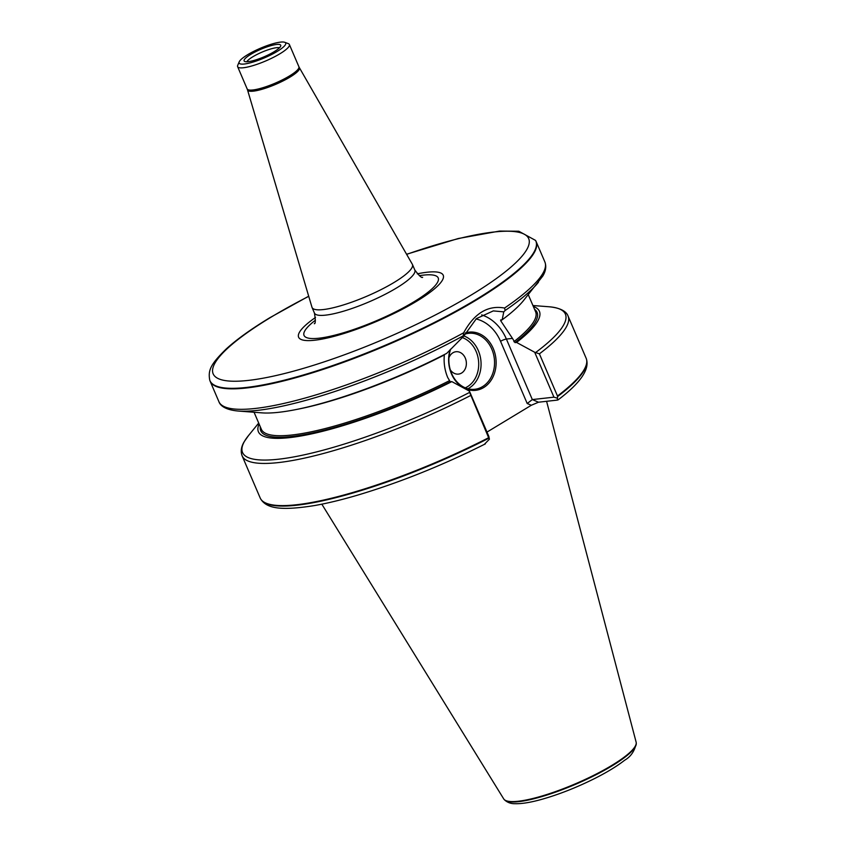 <?xml version="1.0" encoding="UTF-8"?>
<svg xmlns="http://www.w3.org/2000/svg" width="846" height="846" viewBox="0 0 846 846"><rect width="100%" height="100%" fill="white"/><g stroke="black" fill="none" stroke-linecap="round" stroke-linejoin="round"><path stroke-width="1.27" d="M486.989 432.084L531.341 405.255L538.511 402.21L557.334 400.105L557.514 398.244L553.94 397.165L532.324 399.576L506.394 339.066L512.465 338.389L515.003 342.619L516.568 342.44L534.693 352.253L539.399 353.84L557.482 396.013L557.514 398.244M557.567 396.584A177.226 36.484 156.8 0 0 586.701 360.11C589.059 370.379 579.542 383.619 558.159 399.841L557.334 400.105M532.927 305.522L548.959 306.76C563.002 308.06 567.053 312.999 568.078 316.097L586.151 358.27A177.322 36.505 156.8 0 1 586.574 359.561A177.322 36.505 156.8 0 1 557.482 396.013M484.557 444.139L489.4 439.211L488.639 437.71A177.322 36.505 156.8 0 1 260.832 499.172A177.322 36.505 156.8 0 1 260.187 497.977L242.104 455.804C240.486 451.383 241.184 446.688 244.208 441.707L248.534 435.531A175.63 36.156 156.8 0 0 297.073 456.301A175.63 36.156 156.8 0 0 469.615 392.396L469.435 391.138L451.827 381.609L450.273 381.789L447.735 377.559C444.732 370.389 443.6 362.849 444.34 354.929L444.404 354.559M488.639 437.71L469.615 392.396M533.329 306.474A152.862 31.461 156.8 0 1 516.568 342.44M451.827 381.609A152.862 31.461 156.8 0 1 259.098 424.005M538.458 282.247A175.63 36.156 156.8 0 1 505.136 310.493L504.576 308.05A177.322 36.505 156.8 0 0 544.887 261.974C546.505 266.395 545.797 271.09 542.783 276.071L523.346 300.785A152.862 31.461 156.8 0 1 502.164 319.809L500.621 319.978L500.737 320.803L512.465 338.389M500.621 319.978L500.737 320.803A149.182 30.71 156.8 0 0 502.038 319.82M504.576 308.05C487.952 304.983 474.32 313.232 463.671 332.795L463.217 335.851L463.862 336.01L446.699 353.374A152.862 31.461 156.8 0 1 261.869 412.859L238.022 411.019C223.979 409.718 219.939 404.79 218.913 401.691L210.136 381.218A177.322 36.505 156.8 0 1 209.903 380.584L209.723 380.065A177.279 36.494 156.8 0 0 308.029 373.583A177.279 36.494 156.8 0 0 476.467 299.294A177.279 36.494 156.8 0 0 535.55 240.412L535.814 240.899A177.322 36.505 156.8 0 1 536.11 241.501A177.322 36.505 156.8 0 1 476.71 299.791A177.322 36.505 156.8 0 1 309.615 373.678A177.322 36.505 156.8 0 1 210.136 381.218M505.136 310.493L503.782 311.857L502.164 319.809M546.59 401.311L636.129 742.143A72.069 14.837 156.8 0 1 636.224 742.735A72.069 14.837 156.8 0 1 575.587 783.734A72.069 14.837 156.8 0 1 504.068 799.375A72.069 14.837 156.8 0 1 503.708 798.899L321.829 504.174M534.693 352.253L553.94 397.165M463.862 336.01L476.435 318.604L493.303 310.905L503.782 311.857M489.4 439.211L488.829 436.367L469.435 391.138M465.279 332.964A29.272 23.677 -96.4 0 1 496.052 360.185A29.272 23.677 -96.4 0 1 469.107 389.943A29.272 23.677 -96.4 0 1 450.114 349.715M476.044 318.942A40.809 33.015 -96.4 0 1 500.546 341.308L527.195 403.5L532.324 399.576L538.511 402.21M450.685 349.112A28.151 22.768 83.6 0 0 453.572 377.295A28.151 22.768 83.6 0 0 474.839 389.276A28.151 22.768 83.6 0 0 494.339 358.767A28.151 22.768 83.6 0 0 468.589 333.324A28.151 22.768 83.6 0 0 464.666 334.202M461.588 373.044A11.262 9.105 -96.4 0 1 458.49 374.101A11.262 9.105 -96.4 0 1 450.284 369.787A11.262 9.105 83.6 0 0 458.49 374.101A11.262 9.105 83.6 0 0 461.588 373.044A11.262 9.105 83.6 0 0 465.924 359.931A11.262 9.105 83.6 0 0 455.994 351.725A11.262 9.105 -96.4 0 1 465.924 359.931A11.262 9.105 -96.4 0 1 461.588 373.044M448.94 357.752A11.262 9.105 -96.4 0 1 455.994 351.725A11.262 9.105 83.6 0 0 452.906 352.793A11.262 9.105 83.6 0 0 448.94 357.752M417.268 273.85A78.667 16.19 156.8 0 1 426.638 294.789A78.667 16.19 156.8 0 1 324.219 338.686A78.667 16.19 156.8 0 1 315.516 317.462M412.309 264.227A54.609 11.241 156.8 0 1 412.436 264.47A54.609 11.241 156.8 0 1 366.667 296.312A54.609 11.241 156.8 0 1 312.058 307.489A54.609 11.241 156.8 0 1 311.963 307.235L247.529 89.94A28.225 5.806 156.8 0 0 275.807 84.293A28.225 5.806 156.8 0 0 299.389 67.712L412.309 264.227M284.742 42.3L288.317 43.632A28.151 5.795 156.8 0 1 289.374 44.51A28.151 5.795 156.8 0 1 265.781 60.923A28.151 5.795 156.8 0 1 237.631 66.686A28.151 5.795 156.8 0 1 237.726 65.311L239.217 61.811A25.327 5.213 -23.2 0 0 264.47 57.856A25.327 5.213 -23.2 0 0 284.742 42.3A25.327 5.213 -23.2 0 0 247.624 54.715A25.327 5.213 -23.2 0 0 239.217 61.811M250.776 54.366A19.923 4.103 -23.2 0 0 244.441 61.314A19.923 4.103 -23.2 0 0 264.037 56.83A19.923 4.103 -23.2 0 0 280.787 45.737A19.923 4.103 -23.2 0 0 270.572 45.758A19.923 4.103 -23.2 0 0 250.776 54.366M246.821 61.769A18.295 3.765 156.8 0 1 252.817 56.788A18.295 3.765 156.8 0 1 279.476 47.767M568.078 316.097A177.322 36.505 156.8 0 1 539.399 353.84M470.566 395.537A177.322 36.505 156.8 0 1 242.104 455.804M548.959 306.76A175.63 36.156 156.8 0 1 536.089 352.19M534.545 309.308A150.302 30.942 156.8 0 1 515.003 342.619M450.273 381.789A150.302 30.942 156.8 0 1 260.314 426.839M528.295 294.715L535.603 311.772A149.182 30.71 156.8 0 1 513.882 341.689M449.141 380.848A149.182 30.71 156.8 0 1 261.372 429.303L254.064 412.256M444.34 354.929A149.182 30.71 156.8 0 1 295.91 409.58M463.671 332.795A177.322 36.505 156.8 0 1 218.913 401.691M504.459 799.808C507.367 802.494 510.899 803.795 515.045 803.7C521.686 803.89 530.421 802.484 541.239 799.491C558.529 794.627 576.263 787.679 594.442 778.627C607.047 772.271 617.146 766.116 624.729 760.184C630.778 756.705 634.627 751.079 636.277 743.306A71.878 14.794 156.8 0 1 575.788 784.21A71.878 14.794 156.8 0 1 504.459 799.808L504.068 799.375M488.872 438.186A177.226 36.484 156.8 0 1 261.139 499.648L260.832 499.172M463.217 335.851A175.63 36.156 156.8 0 1 238.022 411.019M500.546 341.308A4.505 0.931 -23.2 0 1 506.394 339.066A45.314 36.664 83.6 0 0 481.628 314.902M527.195 403.5L531.341 405.255M463.883 335.947A28.151 22.768 -96.4 0 1 480.972 361.464A28.151 22.768 -96.4 0 1 467.954 388.758M465.268 387.838A26.459 21.404 83.6 0 0 478.656 362.204A26.459 21.404 83.6 0 0 462.233 337.554M406.651 254.371A171.664 35.342 156.8 0 1 513.776 264.597A171.664 35.342 156.8 0 1 273.057 376.206A171.664 35.342 156.8 0 1 270.646 317.43A171.664 35.342 156.8 0 1 308.727 296.343M419.33 275.68A72.968 15.017 156.8 0 1 421.245 297.136A72.968 15.017 156.8 0 1 329.633 336.391A72.968 15.017 156.8 0 1 315.421 320.211M422.651 277.255C421.9 278.313 419.299 275.912 414.826 270.033A54.609 11.241 156.8 0 1 369.057 301.874A54.609 11.241 156.8 0 1 314.437 313.062C315.611 320.348 315.547 323.902 314.268 323.701L314.278 323.69M299.389 67.712L298.892 66.718A28.151 5.795 156.8 0 1 275.299 83.13A28.151 5.795 156.8 0 1 247.148 88.893L247.529 89.94M586.701 360.11L586.574 359.561M544.887 261.974L536.11 241.501M636.277 743.306L636.224 742.735M485.371 443.875C442.289 465.469 399.64 482.58 357.403 495.206C341.604 499.849 327.328 503.296 314.575 505.548C281.485 510.825 267.294 508.605 261.139 499.648M258.696 423.063L248.534 435.531M308.695 296.206L269.895 317.673C251.251 328.967 236.626 339.458 226.009 349.165C210.263 364.647 208.053 370.315 209.723 380.065M535.55 240.412L518.81 231.244L499.574 231.074L458.257 238.519L406.588 254.255M414.826 270.033L412.436 264.47M314.437 313.062L312.058 307.489M298.892 66.718L289.374 44.51M247.148 88.893L237.631 66.686"/></g></svg>
